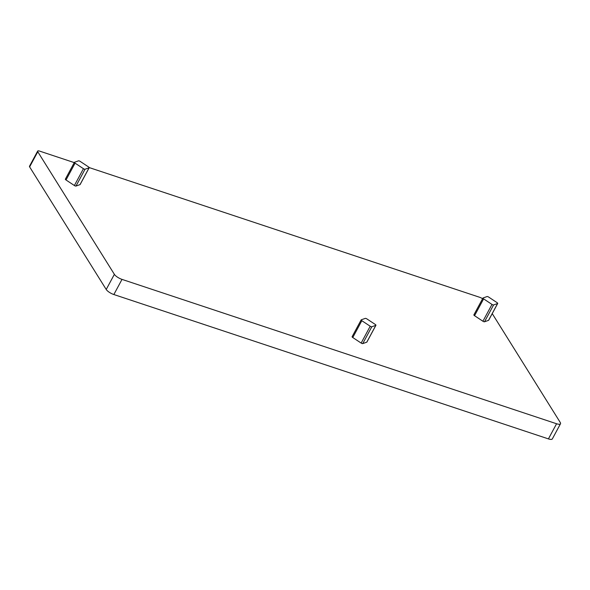 <?xml version="1.0" encoding="UTF-8"?>
<svg xmlns="http://www.w3.org/2000/svg" width="590" height="590" viewBox="0 0 590 590"><rect width="100%" height="100%" fill="white"/><g stroke="black" fill="none" stroke-linecap="round" stroke-linejoin="round"><path stroke-width="0.89" d="M89.178 167.567L479.84 297.345A3.356 1.062 -151.7 0 1 482.554 298.776M74.259 162.611L39.619 151.106A3.356 1.062 -151.7 0 0 37.657 151.099L29.5 166.24A3.356 1.062 -151.7 0 0 29.625 166.896L106.215 289.476A6.711 2.124 -151.7 0 0 113.855 294.528L548.42 438.894A6.711 2.124 -151.7 0 0 552.343 438.901L560.5 423.76A6.711 2.124 -151.7 0 1 556.577 423.753L122.012 279.387A6.711 2.124 -151.7 0 1 114.372 274.328L37.782 151.755A3.356 1.062 -151.7 0 1 37.657 151.099M492.237 313.607L560.249 422.455A6.711 2.124 -151.7 0 1 560.5 423.76M80.129 184.427A1.342 0.428 -151.7 0 1 80.115 184.559A1.342 0.428 -151.7 0 1 80.019 184.633L75.992 186.056A1.342 0.428 -151.7 0 1 74.392 185.526L83.448 168.696A1.342 0.428 28.3 0 0 85.049 169.227L89.075 167.811A1.342 0.428 28.3 0 0 89.178 167.73A1.342 0.428 28.3 0 0 88.515 166.911L80.137 161.372A1.342 0.428 28.3 0 0 78.536 160.841L74.51 162.257A1.342 0.428 28.3 0 0 74.406 162.339A1.342 0.428 28.3 0 0 75.07 163.157L83.448 168.696M65.453 179.087A1.342 0.428 -151.7 0 0 65.35 179.161A1.342 0.428 -151.7 0 0 66.014 179.98L74.392 185.526M488.66 320.141A1.342 0.428 -151.7 0 1 488.653 320.274A1.342 0.428 -151.7 0 1 488.55 320.348L484.523 321.771A1.342 0.428 -151.7 0 1 482.922 321.24L474.544 315.702A1.342 0.428 -151.7 0 1 473.881 314.876A1.342 0.428 -151.7 0 1 473.984 314.802M366.884 341.971A1.342 0.428 -151.7 0 1 366.877 342.104A1.342 0.428 -151.7 0 1 366.774 342.178L362.747 343.601A1.342 0.428 -151.7 0 1 361.146 343.07L370.21 326.241A1.342 0.428 28.3 0 0 371.811 326.772L375.837 325.356A1.342 0.428 28.3 0 0 375.933 325.274A1.342 0.428 28.3 0 0 375.277 324.456L366.899 318.917A1.342 0.428 28.3 0 0 365.298 318.386L361.272 319.802A1.342 0.428 28.3 0 0 361.169 319.883A1.342 0.428 28.3 0 0 361.832 320.702L370.21 326.241M352.208 336.632A1.342 0.428 -151.7 0 0 352.112 336.706A1.342 0.428 -151.7 0 0 352.768 337.532L361.146 343.07M497.606 303.526L493.579 304.949A1.342 0.428 28.3 0 1 491.979 304.411L483.608 298.872A1.342 0.428 28.3 0 1 482.945 298.053A1.342 0.428 28.3 0 1 483.048 297.972L487.075 296.556A1.342 0.428 28.3 0 1 488.675 297.087L497.046 302.626A1.342 0.428 28.3 0 1 497.709 303.444A1.342 0.428 28.3 0 1 497.606 303.526L488.55 320.348M37.782 151.755L29.625 166.896M556.577 423.753L548.42 438.894M122.012 279.387L113.855 294.528M114.372 274.328L106.215 289.476M366.774 342.178L375.837 325.356M362.747 343.601L371.811 326.772M352.768 337.532L361.832 320.702M484.523 321.771L493.579 304.949M482.922 321.24L491.979 304.411M474.544 315.702L483.608 298.872M80.019 184.633L89.075 167.811M75.992 186.056L85.049 169.227M66.014 179.98L75.07 163.157M366.877 342.104L375.933 325.274M352.112 336.706L361.169 319.883M473.881 314.876L482.945 298.053M488.653 320.274L497.709 303.444M80.115 184.559L89.178 167.73M65.35 179.161L74.406 162.339"/></g></svg>
